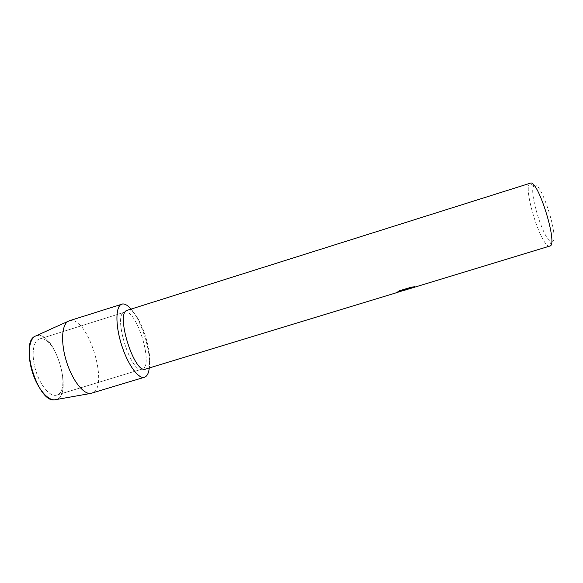 <?xml version="1.0" encoding="UTF-8"?>
<svg xmlns="http://www.w3.org/2000/svg" width="583" height="583" viewBox="0 0 583 583"><rect width="100%" height="100%" fill="white"/><g stroke="black" fill="none" stroke-linecap="round" stroke-linejoin="round"><path stroke-width="0.44" stroke-dasharray="2.92 2.19" d="M56.915 395.026L56.638 395.114C50.357 397.234 40.519 386.099 35.84 370.846C31.074 355.615 32.896 340.866 39.272 339.066L39.943 338.898C55.298 335.05 72.11 390.574 56.915 395.026L56.638 395.114C50.357 397.234 40.519 386.099 35.84 370.846C31.074 355.615 32.896 340.866 39.272 339.066L39.943 338.898C55.298 335.05 72.11 390.574 56.915 395.026M56.442 399.428L55.851 399.617L56.442 399.428C73.684 394.093 54.693 331.392 37.123 335.531C54.693 331.392 73.684 394.093 56.442 399.428M36.08 335.801L37.123 335.531L36.08 335.801M142.405 368.995L142.194 369.061C131.022 374.483 112.293 314.033 124.573 312.182L125.083 312.065C136.757 309.398 153.897 365.665 142.405 368.995L142.194 369.061C131.022 374.483 112.293 314.033 124.573 312.182L125.083 312.065C136.757 309.398 153.897 365.665 142.405 368.995M127.4 310.251L127.932 310.127C139.862 307.474 157.548 365.534 145.845 368.988L145.619 369.061M530.29 183.193L529.532 183.732C523.439 189.526 540.543 244.722 548.843 246.055L549.769 246.077M406.737 289.175L396.17 292.783L399.719 290.268L396.178 292.812M408.515 289.059L412.815 287.441L412.575 286.923L412.808 287.404L408.727 288.935M551.97 241.828C560.518 241.93 540.915 179.426 534.327 185.54M414.834 286.77L411.671 287.033L400.528 290.465M406.081 289.627L412.575 286.923L405.732 289.875M399.719 290.268L404.682 290.196M400.521 290.429L397.883 291.872M403.961 290.414L399.734 290.298M534.196 185.634L533.941 185.875C528.264 190.962 543.713 240.808 551.27 241.799L551.613 241.85M131.066 309.092C141.633 320.861 151.361 352.263 149.299 367.939C151.361 352.263 141.633 320.861 131.066 309.092M69.319 320.759L70.266 320.548C88.222 316.802 109.633 387.331 92.245 393.059L91.771 393.226M56.638 395.114L142.194 369.061L56.638 395.114M39.272 339.066L124.573 312.182L39.272 339.066M396.17 292.783L397.351 292.426M533.941 185.875L529.532 183.732M551.27 241.799L548.843 246.055"/><path stroke-width="0.87" d="M35.075 336.26C19.261 342.542 38.165 403.56 54.766 399.807L55.851 399.617C48.688 401.774 37.589 389.174 32.305 371.939C26.92 354.741 28.946 338.067 36.08 335.801L69.319 320.759L122.612 303.969C125.112 303.772 127.932 305.485 131.066 309.092C127.932 305.485 125.112 303.772 122.612 303.969C115.849 304.355 114.836 323.018 121.191 343.744C127.444 364.484 138.863 380.014 144.876 377.114L144.482 377.259C138.448 379.395 127.524 364.346 121.373 344.342C115.135 324.367 115.638 305.784 121.825 304.129M397.883 291.872L406.745 289.212L396.178 292.812L145.619 369.061C134.228 374.629 114.851 312.102 127.4 310.251L530.29 183.193C537.817 178.529 558.616 245.662 549.769 246.077L408.515 289.059L414.834 286.77M405.732 289.875L403.961 290.414M406.745 289.212L397.752 291.945L400.528 290.465L411.685 287.069L415.03 286.763L408.719 288.92M406.081 289.627L397.351 292.426M149.299 367.939C148.723 372.96 147.244 376.013 144.876 377.114C147.244 376.013 148.723 372.96 149.299 367.939M144.482 377.259L90.54 393.459C83.216 394.276 72.154 379.999 66.418 361.373C60.61 342.76 61.674 324.738 68.167 321.269M404.697 290.225L405.593 289.948M405.71 289.882L408.508 289.03M54.766 399.807L90.54 393.459"/></g></svg>

